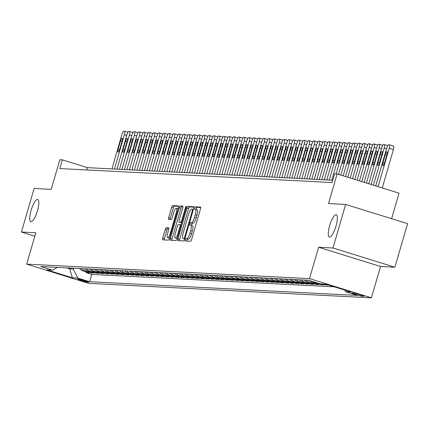 <?xml version="1.0" encoding="UTF-8"?>
<svg xmlns="http://www.w3.org/2000/svg" width="429" height="429" viewBox="0 0 429 429"><rect width="100%" height="100%" fill="white"/><g stroke="black" fill="none" stroke-linecap="round" stroke-linejoin="round"><path stroke-width="0.64" d="M185.398 239.779A1.249 0.332 -72.8 0 0 185.371 240.991A1.249 0.332 -72.8 0 0 185.392 240.991L190.605 241.259A1.786 0.477 -72.8 0 0 191.591 239.575L200.536 208.789A1.786 0.477 -72.8 0 0 200.574 207.062A1.786 0.477 -72.8 0 0 200.541 207.057L195.329 206.789A1.249 0.332 -72.8 0 0 194.637 207.968A1.249 0.332 -72.8 0 0 194.61 209.18A1.249 0.332 -72.8 0 0 194.637 209.186L195.308 209.218A5.711 1.528 -72.8 0 1 195.409 209.234A5.711 1.528 -72.8 0 1 195.286 214.768L194.541 217.337A5.711 1.528 -72.8 0 1 191.382 222.726L190.712 222.694A1.249 0.332 -72.8 0 0 190.02 223.874A1.249 0.332 -72.8 0 0 189.993 225.086A1.249 0.332 -72.8 0 0 190.015 225.086L190.691 225.123A5.711 1.528 -72.8 0 1 190.792 225.139A5.711 1.528 -72.8 0 1 190.669 230.673L189.924 233.242A5.711 1.528 -72.8 0 1 186.765 238.631L186.089 238.599A1.249 0.332 -72.8 0 0 185.398 239.779M190.889 225.182L192.364 225.643A5.711 1.528 -72.8 0 1 192.465 225.659A5.711 1.528 -72.8 0 1 192.342 231.193L191.597 233.762A5.711 1.528 -72.8 0 1 188.438 239.151L187.763 239.119A1.249 0.332 -72.8 0 0 187.071 240.299A1.249 0.332 -72.8 0 0 186.926 241.071M200.74 207.502L197.002 207.309A1.249 0.332 -72.8 0 0 196.31 208.489A1.249 0.332 -72.8 0 0 196.171 209.47M195.506 209.277L196.981 209.738A5.711 1.528 -72.8 0 1 197.088 209.754A5.711 1.528 -72.8 0 1 196.959 215.288L196.219 217.857A5.711 1.528 -72.8 0 1 193.055 223.246L192.385 223.214A1.249 0.332 -72.8 0 0 191.693 224.394A1.249 0.332 -72.8 0 0 191.554 225.375M37.473 210.752A11.637 3.11 -72.8 0 0 37.72 199.474A11.637 3.11 -72.8 0 0 31.076 210.424A11.637 3.11 -72.8 0 0 30.824 221.702A11.637 3.11 -72.8 0 0 37.473 210.752M336.009 226.045A11.637 3.11 -72.8 0 0 336.261 214.768A11.637 3.11 -72.8 0 0 329.617 225.718A11.637 3.11 -72.8 0 0 329.365 236.996A11.637 3.11 -72.8 0 0 336.009 226.045M88.433 282.255A5.818 0.381 -163.8 0 0 88.664 282.218A5.818 0.381 -163.8 0 0 83.939 280.453A5.818 0.381 -163.8 0 0 77.724 278.93A5.818 0.381 -163.8 0 0 77.488 278.973A5.818 0.381 -163.8 0 0 82.218 280.738A5.818 0.381 -163.8 0 0 88.433 282.255M166.227 227.772A1.786 0.477 -72.8 0 0 165.24 229.461L162.73 238.095A1.786 0.477 -72.8 0 0 162.693 239.827A1.786 0.477 -72.8 0 0 162.725 239.832L168.511 240.127A1.786 0.477 -72.8 0 0 169.498 238.444L178.443 207.657A1.786 0.477 -72.8 0 0 178.48 205.931A1.786 0.477 -72.8 0 0 178.448 205.925L172.662 205.625A1.786 0.477 -72.8 0 0 171.675 207.314L168.64 217.744A1.786 0.477 -72.8 0 0 168.602 219.476A1.786 0.477 -72.8 0 0 168.635 219.482L171.112 219.605A1.786 0.477 -72.8 0 0 172.099 217.921L173.6 212.746A4.773 1.276 -72.8 0 1 176.33 208.258A4.773 1.276 -72.8 0 1 176.228 212.881L170.34 233.151A4.773 1.276 -72.8 0 1 167.61 237.639A4.773 1.276 -72.8 0 1 167.712 233.017L168.694 229.638A1.786 0.477 -72.8 0 0 168.736 227.906A1.786 0.477 -72.8 0 0 168.704 227.901L166.227 227.772L167.9 228.292A1.786 0.477 -72.8 0 0 166.913 229.976L164.404 238.615A1.786 0.477 -72.8 0 0 164.194 239.908M332.979 247.994L318.618 247.26L380.528 266.479L394.894 267.213L332.979 247.994L345.635 204.44L328.523 203.561L337.13 173.943L334.631 173.815L332.1 182.523L59.792 168.576L62.323 159.861L59.824 159.738L51.217 189.355L34.105 188.476L21.45 232.035L34.824 236.186M318.618 247.26L309.507 278.619L26.705 264.135L35.816 232.77L21.45 232.035M177.981 238.878A1.786 0.477 -72.8 0 0 177.944 240.605A1.786 0.477 -72.8 0 0 177.976 240.61L183.762 240.91A1.786 0.477 -72.8 0 0 184.749 239.226L193.694 208.44A1.786 0.477 -72.8 0 0 193.731 206.714A1.786 0.477 -72.8 0 0 193.699 206.703L187.913 206.408A1.786 0.477 -72.8 0 0 186.926 208.092L177.981 238.878L179.654 239.398A1.786 0.477 -72.8 0 0 179.451 240.69M176.137 240.519L170.351 240.224A1.786 0.477 -72.8 0 1 170.318 240.219A1.786 0.477 -72.8 0 1 170.356 238.486L179.301 207.706A1.786 0.477 -72.8 0 1 180.287 206.017L182.765 206.145A1.786 0.477 -72.8 0 1 182.797 206.151A1.786 0.477 -72.8 0 1 182.754 207.883L179.129 220.367A1.786 0.477 -72.8 0 0 179.091 222.093A1.786 0.477 -72.8 0 0 179.124 222.099L180.765 222.184A1.786 0.477 -72.8 0 0 181.751 220.501L185.532 207.502A1.249 0.332 -72.8 0 1 186.245 206.328A1.249 0.332 -72.8 0 1 186.218 207.539L177.123 238.835A1.786 0.477 -72.8 0 1 176.137 240.519M345.635 204.44L407.55 223.654L394.894 267.213M86.315 271.938L86.106 272.651L89.103 272.806L82.995 270.908L84.996 271.01A7.272 6.993 -87.1 0 1 81.58 268.634M91.313 272.195L91.104 272.908L94.101 273.058L87.993 271.166L89.993 271.267A7.272 6.993 -87.1 0 1 86.578 268.892M96.305 272.453L96.101 273.16L99.099 273.316L92.991 271.423L94.986 271.525A7.272 6.993 -87.1 0 1 91.575 269.149M101.303 272.705L101.094 273.418L104.091 273.573L97.989 271.675L99.984 271.777A7.272 6.993 -87.1 0 1 96.568 269.401M106.301 272.962L106.092 273.675L109.089 273.831L102.981 271.932L104.982 272.034A7.272 6.993 -87.1 0 1 101.566 269.659M111.299 273.219L111.09 273.933L114.087 274.083L107.979 272.19L109.98 272.292A7.272 6.993 -87.1 0 1 106.564 269.916M116.291 273.477L116.087 274.185L119.085 274.34L112.977 272.447L114.972 272.549A7.272 6.993 -87.1 0 1 111.561 270.173M121.289 273.729L121.08 274.442L124.078 274.598L117.975 272.699L119.97 272.801A7.272 6.993 -87.1 0 1 116.554 270.426M126.287 273.986L126.078 274.699L129.075 274.855L122.967 272.957L124.968 273.058A7.272 6.993 -87.1 0 1 121.552 270.683M131.285 274.244L131.076 274.957L134.073 275.107L127.965 273.214L129.966 273.316A7.272 6.993 -87.1 0 1 126.55 270.94M136.277 274.496L136.073 275.209L139.071 275.364L132.963 273.466L134.958 273.573A7.272 6.993 -87.1 0 1 131.547 271.198M141.275 274.753L141.066 275.466L144.064 275.622L137.956 273.723L139.956 273.825A7.272 6.993 -87.1 0 1 136.54 271.45M146.273 275.01L146.064 275.724L149.061 275.874L142.954 273.981L144.954 274.083A7.272 6.993 -87.1 0 1 141.538 271.707M151.271 275.268L151.062 275.981L154.059 276.131L147.951 274.238L149.952 274.34A7.272 6.993 -87.1 0 1 146.536 271.965M156.263 275.52L156.059 276.233L159.057 276.389L152.949 274.49L154.944 274.592A7.272 6.993 -87.1 0 1 151.534 272.217M161.261 275.777L161.052 276.49L164.05 276.646L157.942 274.748L159.942 274.85A7.272 6.993 -87.1 0 1 156.526 272.474M166.259 276.035L166.05 276.748L169.047 276.898L162.94 275.005L164.94 275.107A7.272 6.993 -87.1 0 1 161.524 272.731M171.257 276.292L171.048 277L174.045 277.155L167.937 275.262L169.938 275.364A7.272 6.993 -87.1 0 1 166.522 272.989M176.249 276.544L176.046 277.257L179.043 277.413L172.935 275.515L174.93 275.616A7.272 6.993 -87.1 0 1 171.52 273.241M181.247 276.802L181.038 277.515L184.036 277.67L177.928 275.772L179.928 275.874A7.272 6.993 -87.1 0 1 176.512 273.498M186.245 277.059L186.036 277.772L189.033 277.922L182.926 276.029L184.926 276.131A7.272 6.993 -87.1 0 1 181.51 273.756M191.237 277.311L191.034 278.024L194.031 278.18L187.923 276.287L189.924 276.389A7.272 6.993 -87.1 0 1 186.508 274.013M196.235 277.568L196.032 278.282L199.029 278.437L192.921 276.539L194.916 276.641A7.272 6.993 -87.1 0 1 191.506 274.265M201.233 277.826L201.024 278.539L204.022 278.694L197.914 276.796L199.914 276.898A7.272 6.993 -87.1 0 1 196.498 274.522M206.231 278.083L206.022 278.796L209.02 278.947L202.912 277.054L204.912 277.155A7.272 6.993 -87.1 0 1 201.496 274.78M211.224 278.335L211.02 279.048L214.017 279.204L207.909 277.306L209.91 277.413A7.272 6.993 -87.1 0 1 206.494 275.037M216.221 278.593L216.018 279.306L219.015 279.461L212.907 277.563L214.902 277.665A7.272 6.993 -87.1 0 1 211.492 275.289M221.219 278.85L221.01 279.563L224.008 279.713L217.9 277.82L219.9 277.922A7.272 6.993 -87.1 0 1 216.484 275.547M226.217 279.107L226.008 279.821L229.006 279.971L222.898 278.078L224.898 278.18A7.272 6.993 -87.1 0 1 221.482 275.804M231.21 279.359L231.006 280.073L234.003 280.228L227.896 278.33L229.896 278.432A7.272 6.993 -87.1 0 1 226.48 276.056M236.207 279.617L236.004 280.33L239.001 280.486L232.893 278.587L234.888 278.689A7.272 6.993 -87.1 0 1 231.478 276.314M241.205 279.874L240.996 280.587L243.994 280.738L237.886 278.845L239.886 278.947A7.272 6.993 -87.1 0 1 236.47 276.571M246.203 280.132L245.994 280.839L248.992 280.995L242.884 279.102L244.884 279.204A7.272 6.993 -87.1 0 1 241.468 276.828M251.196 280.384L250.992 281.097L253.989 281.252L247.882 279.354L249.882 279.456A7.272 6.993 -87.1 0 1 246.466 277.08M256.193 280.641L255.99 281.354L258.987 281.51L252.879 279.611L254.874 279.713A7.272 6.993 -87.1 0 1 251.464 277.338M261.191 280.898L260.982 281.612L263.98 281.762L257.872 279.869L259.872 279.971A7.272 6.993 -87.1 0 1 256.456 277.595M266.189 281.151L265.98 281.864L268.978 282.019L262.87 280.126L264.87 280.228A7.272 6.993 -87.1 0 1 261.454 277.853M271.182 281.408L270.978 282.121L273.975 282.277L267.868 280.378L269.868 280.48A7.272 6.993 -87.1 0 1 266.452 278.105M276.179 281.665L275.976 282.379L278.973 282.529L272.865 280.636L274.86 280.738A7.272 6.993 -87.1 0 1 271.45 278.362M281.177 281.923L280.968 282.636L283.966 282.786L277.858 280.893L279.858 280.995A7.272 6.993 -87.1 0 1 276.442 278.619M286.175 282.175L285.966 282.888L288.964 283.043L282.856 281.145L284.856 281.252A7.272 6.993 -87.1 0 1 281.44 278.871M291.168 282.432L290.964 283.145L293.962 283.301L287.854 281.403L289.854 281.504A7.272 6.993 -87.1 0 1 286.438 279.129M296.166 282.69L295.962 283.403L298.959 283.553L292.851 281.66L294.846 281.762A7.272 6.993 -87.1 0 1 291.436 279.386M301.163 282.947L300.954 283.66L303.952 283.81L297.844 281.917L299.844 282.019A7.272 6.993 -87.1 0 1 296.428 279.644M306.161 283.199L305.952 283.912L308.95 284.068L302.842 282.169L304.842 282.271A7.272 6.993 -87.1 0 1 301.426 279.896M311.154 283.456L310.95 284.17L313.948 284.325L307.84 282.427L309.84 282.529A7.272 6.993 -87.1 0 1 306.424 280.153M316.152 283.714L315.948 284.427L318.945 284.577L312.838 282.684L314.832 282.786A7.272 6.993 -87.1 0 1 312.446 281.478M321.149 283.971L320.94 284.679L323.938 284.835L321.053 283.939M326.126 284.298L325.938 284.936L328.63 285.076M353.244 293.093L352.145 293.034A5.636 0.37 -163.8 0 0 351.919 293.071A5.636 0.37 -163.8 0 0 356.499 294.782A5.636 0.37 -163.8 0 0 362.521 296.257L363.62 296.31A5.636 0.37 -163.8 0 0 363.846 296.273A5.636 0.37 -163.8 0 0 359.266 294.562A5.636 0.37 -163.8 0 0 353.244 293.093M309.507 278.619L371.417 297.839L88.615 283.349L26.705 264.135M86.106 272.651L91.715 274.388L89.586 281.708L357.4 295.431L345.683 291.795L344.809 290.095M89.586 281.708L77.874 278.072L72.378 277.794L46.943 269.895L52.44 270.179L40.723 266.543L308.537 280.26L320.249 283.896L325.745 284.18L351.179 292.074L345.683 291.795M325.938 284.936L323.053 284.041M320.94 284.679L314.832 282.786M315.948 284.427L309.84 282.529M310.95 284.17L304.842 282.271M305.952 283.912L299.844 282.019M300.954 283.66L294.846 281.762M295.962 283.403L289.854 281.504M290.964 283.145L284.856 281.252M285.966 282.888L279.858 280.995M280.968 282.636L274.86 280.738M275.976 282.379L269.868 280.48M270.978 282.121L264.87 280.228M265.98 281.864L259.872 279.971M260.982 281.612L254.874 279.713M255.99 281.354L249.882 279.456M250.992 281.097L244.884 279.204M245.994 280.839L239.886 278.947M240.996 280.587L234.888 278.689M236.004 280.33L229.896 278.432M231.006 280.073L224.898 278.18M226.008 279.821L219.9 277.922M221.01 279.563L214.902 277.665M216.018 279.306L209.91 277.413M211.02 279.048L204.912 277.155M206.022 278.796L199.914 276.898M201.024 278.539L194.916 276.641M196.032 278.282L189.924 276.389M191.034 278.024L184.926 276.131M186.036 277.772L179.928 275.874M181.038 277.515L174.93 275.616M176.046 277.257L169.938 275.364M171.048 277L164.94 275.107M166.05 276.748L159.942 274.85M161.052 276.49L154.944 274.592M156.059 276.233L149.952 274.34M151.062 275.981L144.954 274.083M146.064 275.724L139.956 273.825M141.066 275.466L134.958 273.573M136.073 275.209L129.966 273.316M131.076 274.957L124.968 273.058M126.078 274.699L119.97 272.801M121.08 274.442L114.972 272.549M116.087 274.185L109.98 272.292M111.09 273.933L104.982 272.034M106.092 273.675L99.984 271.777M101.094 273.418L94.986 271.525M96.101 273.16L89.993 271.267M91.104 272.908L84.996 271.01M91.715 274.388L334.239 286.813M69.943 268.039L69.707 268.849L73.203 269.026L73.439 268.216M391.618 218.71L399.04 193.157L337.13 173.943M380.528 266.479L371.417 297.839M332.77 180.223L87.419 167.653L62.323 159.861M66.543 267.868L69.707 268.849L72.378 277.794M86.755 169.959L87.419 167.653M309.674 280.614A7.272 6.993 92.9 0 0 312.838 282.684M304.424 280.051A7.272 6.993 92.9 0 0 307.84 282.427M299.426 279.794A7.272 6.993 92.9 0 0 302.842 282.169M294.433 279.542A7.272 6.993 92.9 0 0 297.844 281.917M289.436 279.284A7.272 6.993 92.9 0 0 292.851 281.66M284.438 279.027A7.272 6.993 92.9 0 0 287.854 281.403M279.44 278.77A7.272 6.993 92.9 0 0 282.856 281.145M274.447 278.518A7.272 6.993 92.9 0 0 277.858 280.893M269.45 278.26A7.272 6.993 92.9 0 0 272.865 280.636M264.452 278.003A7.272 6.993 92.9 0 0 267.868 280.378M259.454 277.745A7.272 6.993 92.9 0 0 262.87 280.126M254.461 277.493A7.272 6.993 92.9 0 0 257.872 279.869M249.463 277.236A7.272 6.993 92.9 0 0 252.879 279.611M244.466 276.978A7.272 6.993 92.9 0 0 247.882 279.354M239.468 276.726A7.272 6.993 92.9 0 0 242.884 279.102M234.475 276.469A7.272 6.993 92.9 0 0 237.886 278.845M229.477 276.212A7.272 6.993 92.9 0 0 232.893 278.587M224.48 275.954A7.272 6.993 92.9 0 0 227.896 278.33M219.482 275.702A7.272 6.993 92.9 0 0 222.898 278.078M214.489 275.445A7.272 6.993 92.9 0 0 217.9 277.82M209.491 275.187A7.272 6.993 92.9 0 0 212.907 277.563M204.494 274.93A7.272 6.993 92.9 0 0 207.909 277.306M199.496 274.678A7.272 6.993 92.9 0 0 202.912 277.054M194.503 274.421A7.272 6.993 92.9 0 0 197.914 276.796M189.505 274.163A7.272 6.993 92.9 0 0 192.921 276.539M184.508 273.906A7.272 6.993 92.9 0 0 187.923 276.287M179.51 273.654A7.272 6.993 92.9 0 0 182.926 276.029M174.517 273.396A7.272 6.993 92.9 0 0 177.928 275.772M169.519 273.139A7.272 6.993 92.9 0 0 172.935 275.515M164.522 272.887A7.272 6.993 92.9 0 0 167.937 275.262M159.524 272.63A7.272 6.993 92.9 0 0 162.94 275.005M154.531 272.372A7.272 6.993 92.9 0 0 157.942 274.748M149.533 272.115A7.272 6.993 92.9 0 0 152.949 274.49M144.535 271.863A7.272 6.993 92.9 0 0 147.951 274.238M139.543 271.605A7.272 6.993 92.9 0 0 142.954 273.981M134.545 271.348A7.272 6.993 92.9 0 0 137.956 273.723M129.547 271.09A7.272 6.993 92.9 0 0 132.963 273.466M124.549 270.838A7.272 6.993 92.9 0 0 127.965 273.214M119.557 270.581A7.272 6.993 92.9 0 0 122.967 272.957M114.559 270.324A7.272 6.993 92.9 0 0 117.975 272.699M109.561 270.066A7.272 6.993 92.9 0 0 112.977 272.447M104.563 269.814A7.272 6.993 92.9 0 0 107.979 272.19M99.571 269.557A7.272 6.993 92.9 0 0 102.981 271.932M94.573 269.299A7.272 6.993 92.9 0 0 97.989 271.675M89.575 269.047A7.272 6.993 92.9 0 0 92.991 271.423M84.577 268.79A7.272 6.993 92.9 0 0 87.993 271.166M52.44 270.179L57.395 267.396M79.585 268.533A7.272 6.993 92.9 0 0 82.995 270.908M73.203 269.026L77.874 278.072M193.897 207.148L189.586 206.928A1.786 0.477 -72.8 0 0 188.599 208.612L179.654 239.398M183.918 238.486A1.249 0.332 -72.8 0 0 184.609 237.307L192.46 210.285A1.249 0.332 -72.8 0 0 192.487 209.079A1.249 0.332 -72.8 0 0 192.465 209.073L191.752 209.036A5.711 1.528 -72.8 0 0 188.594 214.43L183.226 232.899A5.711 1.528 -72.8 0 0 183.103 238.433A5.711 1.528 -72.8 0 0 183.21 238.449L184.878 238.787M184.684 238.91A5.711 1.528 -72.8 0 0 184.776 238.953A5.711 1.528 -72.8 0 0 184.824 238.964L183.21 238.449M182.963 206.59L181.96 206.537A1.786 0.477 -72.8 0 0 180.974 208.221L172.029 239.007A1.786 0.477 -72.8 0 0 171.82 240.299M180.732 222.603A1.786 0.477 -72.8 0 0 180.765 222.613A1.786 0.477 -72.8 0 0 180.797 222.619L181.821 222.672M175.364 233.317A4.773 1.276 -72.8 0 0 175.263 237.945A4.773 1.276 -72.8 0 0 177.992 233.451L180.062 226.314A1.786 0.477 -72.8 0 0 180.105 224.582A1.786 0.477 -72.8 0 0 180.073 224.576L178.426 224.496A1.786 0.477 -72.8 0 0 177.44 226.18L175.364 233.317M175.263 237.945L176.936 238.465A4.773 1.276 -72.8 0 0 177.236 238.438M168.903 228.346L167.9 228.292M167.61 237.639L169.283 238.159A4.773 1.276 -72.8 0 0 169.589 238.133M178.099 208.826A4.773 1.276 -72.8 0 0 178.003 208.778L176.33 208.258M178.646 206.37L174.335 206.145A1.786 0.477 -72.8 0 0 173.348 207.834L170.313 218.264A1.786 0.477 -72.8 0 0 170.109 219.557M382.26 187.95L393.404 149.587A3.636 0.971 107.2 0 0 393.484 146.064A3.636 0.971 107.2 0 0 393.42 146.053L389.36 144.793M375.75 185.929L386.722 148.161A3.636 0.971 -72.8 0 1 388.733 144.729L389.232 144.755A3.636 0.971 -72.8 0 1 389.301 144.766A3.636 0.971 -72.8 0 1 389.221 148.289L378.078 186.653M385.349 154.456L382.92 162.822A2.912 0.778 -72.8 0 0 382.856 165.637A2.912 0.778 -72.8 0 0 384.518 162.902L386.947 154.537A2.912 0.778 -72.8 0 0 387.012 151.721A2.912 0.778 -72.8 0 0 385.349 154.456L386.84 154.917M371.096 184.486L381.724 147.903A3.636 0.971 -72.8 0 1 383.735 144.471L384.239 144.498A3.636 0.971 -72.8 0 1 384.304 144.509A3.636 0.971 -72.8 0 1 384.223 148.032L373.423 185.21M380.351 154.199L377.922 162.564A2.912 0.778 -72.8 0 0 377.863 165.385A2.912 0.778 -72.8 0 0 379.52 162.645L381.955 154.284A2.912 0.778 -72.8 0 0 382.014 151.464A2.912 0.778 -72.8 0 0 380.351 154.199L381.842 154.665M366.446 183.044L376.732 147.651A3.636 0.971 -72.8 0 1 378.743 144.214L379.241 144.241A3.636 0.971 -72.8 0 1 379.306 144.251A3.636 0.971 -72.8 0 1 379.225 147.78L368.774 183.762M375.359 153.947L372.93 162.307A2.912 0.778 -72.8 0 0 372.865 165.127A2.912 0.778 -72.8 0 0 374.528 162.393L376.957 154.027A2.912 0.778 -72.8 0 0 377.021 151.206A2.912 0.778 -72.8 0 0 375.359 153.947L376.844 154.408M361.797 181.601L371.734 147.394A3.636 0.971 -72.8 0 1 373.745 143.962L374.244 143.988A3.636 0.971 -72.8 0 1 374.308 143.999A3.636 0.971 -72.8 0 1 374.233 147.522L364.119 182.32M370.361 153.689L367.932 162.049A2.912 0.778 -72.8 0 0 367.868 164.87A2.912 0.778 -72.8 0 0 369.53 162.135L371.959 153.77A2.912 0.778 -72.8 0 0 372.023 150.949A2.912 0.778 -72.8 0 0 370.361 153.689L371.846 154.15M357.142 180.153L366.736 147.136A3.636 0.971 -72.8 0 1 368.747 143.704L369.246 143.731A3.636 0.971 -72.8 0 1 369.315 143.742A3.636 0.971 -72.8 0 1 369.235 147.265L359.47 180.877M365.363 153.432L362.934 161.797A2.912 0.778 -72.8 0 0 362.87 164.618A2.912 0.778 -72.8 0 0 364.532 161.878L366.961 153.518A2.912 0.778 -72.8 0 0 367.026 150.697A2.912 0.778 -72.8 0 0 365.363 153.432L366.854 153.893M352.493 178.711L361.738 146.884A3.636 0.971 -72.8 0 1 363.749 143.447L364.253 143.474A3.636 0.971 -72.8 0 1 364.318 143.484A3.636 0.971 -72.8 0 1 364.237 147.008L354.821 179.435M360.365 153.174L357.936 161.54A2.912 0.778 -72.8 0 0 357.877 164.361A2.912 0.778 -72.8 0 0 359.534 161.62L361.969 153.26A2.912 0.778 -72.8 0 0 362.028 150.44A2.912 0.778 -72.8 0 0 360.365 153.174L361.856 153.641M347.844 177.268L356.746 146.627A3.636 0.971 -72.8 0 1 358.757 143.195L359.255 143.216A3.636 0.971 -72.8 0 1 359.32 143.227A3.636 0.971 -72.8 0 1 359.239 146.756L350.166 177.992M355.373 152.922L352.944 161.283A2.912 0.778 -72.8 0 0 352.879 164.103A2.912 0.778 -72.8 0 0 354.542 161.368L356.971 153.003A2.912 0.778 -72.8 0 0 357.035 150.182A2.912 0.778 -72.8 0 0 355.373 152.922L356.858 153.384M343.189 175.826L351.748 146.369A3.636 0.971 -72.8 0 1 353.759 142.937L354.257 142.964A3.636 0.971 -72.8 0 1 354.322 142.975A3.636 0.971 -72.8 0 1 354.247 146.498L345.517 176.544M350.375 152.665L347.946 161.031A2.912 0.778 -72.8 0 0 347.881 163.846A2.912 0.778 -72.8 0 0 349.544 161.111L351.973 152.745A2.912 0.778 -72.8 0 0 352.037 149.93A2.912 0.778 -72.8 0 0 350.375 152.665L351.86 153.126M338.54 174.378L346.75 146.112A3.636 0.971 -72.8 0 1 348.761 142.68L349.26 142.707A3.636 0.971 -72.8 0 1 349.329 142.718A3.636 0.971 -72.8 0 1 349.249 146.241L340.862 175.102M345.377 152.408L342.948 160.773A2.912 0.778 -72.8 0 0 342.884 163.594A2.912 0.778 -72.8 0 0 344.546 160.854L346.975 152.493A2.912 0.778 -72.8 0 0 347.04 149.673A2.912 0.778 -72.8 0 0 345.377 152.408L346.868 152.869M331.783 180.175L341.752 145.86A3.636 0.971 -72.8 0 1 343.763 142.423L344.267 142.449A3.636 0.971 -72.8 0 1 344.331 142.46A3.636 0.971 -72.8 0 1 344.251 145.983L336.143 173.89M340.379 152.156L337.95 160.516A2.912 0.778 -72.8 0 0 337.891 163.336A2.912 0.778 -72.8 0 0 339.548 160.596L341.983 152.236A2.912 0.778 -72.8 0 0 342.042 149.415A2.912 0.778 -72.8 0 0 340.379 152.156L341.87 152.617M326.785 179.917L336.76 145.603A3.636 0.971 -72.8 0 1 338.771 142.171L339.269 142.192A3.636 0.971 -72.8 0 1 339.334 142.208A3.636 0.971 -72.8 0 1 339.253 145.731L329.284 180.046M335.387 151.898L332.958 160.258A2.912 0.778 -72.8 0 0 332.893 163.079A2.912 0.778 -72.8 0 0 334.556 160.344L336.985 151.979A2.912 0.778 -72.8 0 0 337.049 149.158A2.912 0.778 -72.8 0 0 335.387 151.898L336.872 152.359M321.793 179.66L331.762 145.345A3.636 0.971 -72.8 0 1 333.773 141.913L334.271 141.94A3.636 0.971 -72.8 0 1 334.336 141.951A3.636 0.971 -72.8 0 1 334.261 145.474L324.292 179.789M330.389 151.641L327.96 160.006A2.912 0.778 -72.8 0 0 327.895 162.822A2.912 0.778 -72.8 0 0 329.558 160.087L331.987 151.721A2.912 0.778 -72.8 0 0 332.051 148.906A2.912 0.778 -72.8 0 0 330.389 151.641L331.874 152.102M316.795 179.408L326.764 145.088A3.636 0.971 -72.8 0 1 328.775 141.656L329.274 141.683A3.636 0.971 -72.8 0 1 329.343 141.693A3.636 0.971 -72.8 0 1 329.263 145.216L319.294 179.531M325.391 151.383L322.962 159.749A2.912 0.778 -72.8 0 0 322.898 162.57A2.912 0.778 -72.8 0 0 324.56 159.829L326.989 151.469A2.912 0.778 -72.8 0 0 327.054 148.648A2.912 0.778 -72.8 0 0 325.391 151.383L326.882 151.85M311.797 179.15L321.766 144.836A3.636 0.971 -72.8 0 1 323.782 141.398L324.281 141.425A3.636 0.971 -72.8 0 1 324.345 141.436A3.636 0.971 -72.8 0 1 324.265 144.964L314.296 179.279M320.393 151.131L317.964 159.491A2.912 0.778 -72.8 0 0 317.905 162.312A2.912 0.778 -72.8 0 0 319.562 159.572L321.997 151.212A2.912 0.778 -72.8 0 0 322.056 148.391A2.912 0.778 -72.8 0 0 320.393 151.131L321.884 151.593M306.805 178.893L316.774 144.578A3.636 0.971 -72.8 0 1 318.785 141.146L319.283 141.168A3.636 0.971 -72.8 0 1 319.348 141.184A3.636 0.971 -72.8 0 1 319.273 144.707L309.298 179.022M315.401 150.874L312.972 159.234A2.912 0.778 -72.8 0 0 312.907 162.055A2.912 0.778 -72.8 0 0 314.57 159.32L316.999 150.954A2.912 0.778 -72.8 0 0 317.063 148.134A2.912 0.778 -72.8 0 0 315.401 150.874L316.886 151.335M301.807 178.636L311.776 144.321A3.636 0.971 -72.8 0 1 313.787 140.889L314.285 140.916A3.636 0.971 -72.8 0 1 314.35 140.927A3.636 0.971 -72.8 0 1 314.275 144.45L304.306 178.764M310.403 150.617L307.974 158.982A2.912 0.778 -72.8 0 0 307.909 161.797A2.912 0.778 -72.8 0 0 309.572 159.062L312.001 150.697A2.912 0.778 -72.8 0 0 312.065 147.882A2.912 0.778 -72.8 0 0 310.403 150.617L311.888 151.078M296.809 178.384L306.778 144.064A3.636 0.971 -72.8 0 1 308.789 140.632L309.288 140.658A3.636 0.971 -72.8 0 1 309.357 140.669A3.636 0.971 -72.8 0 1 309.277 144.192L299.308 178.512M305.405 150.359L302.976 158.725A2.912 0.778 -72.8 0 0 302.912 161.545A2.912 0.778 -72.8 0 0 304.574 158.805L307.003 150.445A2.912 0.778 -72.8 0 0 307.067 147.624A2.912 0.778 -72.8 0 0 305.405 150.359L306.896 150.826M291.811 178.126L301.78 143.812A3.636 0.971 -72.8 0 1 303.796 140.374L304.295 140.401A3.636 0.971 -72.8 0 1 304.359 140.412A3.636 0.971 -72.8 0 1 304.279 143.94L294.31 178.255M300.407 150.107L297.978 158.467A2.912 0.778 -72.8 0 0 297.919 161.288A2.912 0.778 -72.8 0 0 299.581 158.553L302.011 150.188A2.912 0.778 -72.8 0 0 302.07 147.367A2.912 0.778 -72.8 0 0 300.407 150.107L301.898 150.568M286.819 177.869L296.788 143.554A3.636 0.971 -72.8 0 1 298.799 140.122L299.297 140.149A3.636 0.971 -72.8 0 1 299.362 140.16A3.636 0.971 -72.8 0 1 299.286 143.683L289.312 177.997M295.415 149.85L292.986 158.215A2.912 0.778 -72.8 0 0 292.921 161.031A2.912 0.778 -72.8 0 0 294.584 158.296L297.013 149.93A2.912 0.778 -72.8 0 0 297.077 147.109A2.912 0.778 -72.8 0 0 295.415 149.85L296.9 150.311M281.821 177.611L291.79 143.297A3.636 0.971 -72.8 0 1 293.801 139.865L294.299 139.892A3.636 0.971 -72.8 0 1 294.364 139.902A3.636 0.971 -72.8 0 1 294.289 143.425L284.32 177.74M290.417 149.592L287.988 157.958A2.912 0.778 -72.8 0 0 287.923 160.778A2.912 0.778 -72.8 0 0 289.586 158.038L292.015 149.678A2.912 0.778 -72.8 0 0 292.079 146.857A2.912 0.778 -72.8 0 0 290.417 149.592L291.908 150.053M276.823 177.359L286.792 143.045A3.636 0.971 -72.8 0 1 288.803 139.607L289.302 139.634A3.636 0.971 -72.8 0 1 289.371 139.645A3.636 0.971 -72.8 0 1 289.291 143.168L279.322 177.488M285.419 149.34L282.99 157.7A2.912 0.778 -72.8 0 0 282.925 160.521A2.912 0.778 -72.8 0 0 284.588 157.781L287.017 149.421A2.912 0.778 -72.8 0 0 287.081 146.6A2.912 0.778 -72.8 0 0 285.419 149.34L286.91 149.801M271.825 177.102L281.794 142.787A3.636 0.971 -72.8 0 1 283.81 139.355L284.309 139.377A3.636 0.971 -72.8 0 1 284.373 139.387A3.636 0.971 -72.8 0 1 284.293 142.916L274.324 177.231M280.421 149.083L277.992 157.443A2.912 0.778 -72.8 0 0 277.933 160.264A2.912 0.778 -72.8 0 0 279.595 157.529L282.025 149.163A2.912 0.778 -72.8 0 0 282.084 146.343A2.912 0.778 -72.8 0 0 280.421 149.083L281.912 149.544M266.833 176.845L276.802 142.53A3.636 0.971 -72.8 0 1 278.812 139.098L279.311 139.125A3.636 0.971 -72.8 0 1 279.376 139.135A3.636 0.971 -72.8 0 1 279.3 142.659L269.326 176.973M275.429 148.825L273 157.191A2.912 0.778 -72.8 0 0 272.935 160.006A2.912 0.778 -72.8 0 0 274.598 157.271L277.027 148.906A2.912 0.778 -72.8 0 0 277.091 146.091A2.912 0.778 -72.8 0 0 275.429 148.825L276.914 149.287M261.835 176.592L271.804 142.272A3.636 0.971 -72.8 0 1 273.815 138.84L274.313 138.867A3.636 0.971 -72.8 0 1 274.378 138.878A3.636 0.971 -72.8 0 1 274.303 142.401L264.334 176.716M270.431 148.568L268.002 156.934A2.912 0.778 -72.8 0 0 267.937 159.754A2.912 0.778 -72.8 0 0 269.6 157.014L272.029 148.654A2.912 0.778 -72.8 0 0 272.093 145.833A2.912 0.778 -72.8 0 0 270.431 148.568L271.922 149.029M256.837 176.335L266.806 142.02A3.636 0.971 -72.8 0 1 268.817 138.583L269.315 138.61A3.636 0.971 -72.8 0 1 269.385 138.621A3.636 0.971 -72.8 0 1 269.305 142.144L259.336 176.464M265.433 148.316L263.004 156.676A2.912 0.778 -72.8 0 0 262.939 159.497A2.912 0.778 -72.8 0 0 264.602 156.757L267.031 148.396A2.912 0.778 -72.8 0 0 267.095 145.576A2.912 0.778 -72.8 0 0 265.433 148.316L266.924 148.777M251.839 176.078L261.808 141.763A3.636 0.971 -72.8 0 1 263.824 138.331L264.323 138.352A3.636 0.971 -72.8 0 1 264.387 138.369A3.636 0.971 -72.8 0 1 264.307 141.892L254.338 176.206M260.435 148.059L258.006 156.419A2.912 0.778 -72.8 0 0 257.947 159.239A2.912 0.778 -72.8 0 0 259.609 156.505L262.039 148.139A2.912 0.778 -72.8 0 0 262.098 145.318A2.912 0.778 -72.8 0 0 260.435 148.059L261.926 148.52M246.847 175.82L256.815 141.506A3.636 0.971 -72.8 0 1 258.826 138.074L259.325 138.1A3.636 0.971 -72.8 0 1 259.389 138.111A3.636 0.971 -72.8 0 1 259.314 141.634L249.34 175.949M255.443 147.801L253.013 156.167A2.912 0.778 -72.8 0 0 252.949 158.982A2.912 0.778 -72.8 0 0 254.612 156.247L257.041 147.882A2.912 0.778 -72.8 0 0 257.105 145.066A2.912 0.778 -72.8 0 0 255.443 147.801L256.928 148.262M241.849 175.568L251.818 141.248A3.636 0.971 -72.8 0 1 253.829 137.816L254.327 137.843A3.636 0.971 -72.8 0 1 254.392 137.854A3.636 0.971 -72.8 0 1 254.317 141.377L244.348 175.692M250.445 147.544L248.016 155.909A2.912 0.778 -72.8 0 0 247.951 158.73A2.912 0.778 -72.8 0 0 249.614 155.99L252.043 147.63A2.912 0.778 -72.8 0 0 252.107 144.809A2.912 0.778 -72.8 0 0 250.445 147.544L251.936 148.01M236.851 175.311L246.82 140.996A3.636 0.971 -72.8 0 1 248.831 137.559L249.329 137.586A3.636 0.971 -72.8 0 1 249.399 137.596A3.636 0.971 -72.8 0 1 249.319 141.125L239.35 175.44M245.447 147.292L243.018 155.652A2.912 0.778 -72.8 0 0 242.953 158.473A2.912 0.778 -72.8 0 0 244.616 155.732L247.045 147.372A2.912 0.778 -72.8 0 0 247.109 144.552A2.912 0.778 -72.8 0 0 245.447 147.292L246.938 147.753M231.853 175.053L241.822 140.739A3.636 0.971 -72.8 0 1 243.838 137.307L244.337 137.328A3.636 0.971 -72.8 0 1 244.401 137.344A3.636 0.971 -72.8 0 1 244.321 140.868L234.352 175.182M240.449 147.034L238.02 155.395A2.912 0.778 -72.8 0 0 237.961 158.215A2.912 0.778 -72.8 0 0 239.623 155.48L242.053 147.115A2.912 0.778 -72.8 0 0 242.112 144.294A2.912 0.778 -72.8 0 0 240.449 147.034L241.94 147.496M226.861 174.796L236.829 140.481A3.636 0.971 -72.8 0 1 238.84 137.049L239.339 137.076A3.636 0.971 -72.8 0 1 239.403 137.087A3.636 0.971 -72.8 0 1 239.328 140.61L229.354 174.925M235.457 146.777L233.027 155.142A2.912 0.778 -72.8 0 0 232.963 157.958A2.912 0.778 -72.8 0 0 234.625 155.223L237.055 146.857A2.912 0.778 -72.8 0 0 237.119 144.042A2.912 0.778 -72.8 0 0 235.457 146.777L236.942 147.238M221.863 174.544L231.832 140.224A3.636 0.971 -72.8 0 1 233.843 136.792L234.341 136.819A3.636 0.971 -72.8 0 1 234.406 136.83A3.636 0.971 -72.8 0 1 234.331 140.353L224.362 174.673M230.459 146.52L228.03 154.885A2.912 0.778 -72.8 0 0 227.965 157.706A2.912 0.778 -72.8 0 0 229.628 154.966L232.057 146.605A2.912 0.778 -72.8 0 0 232.121 143.785A2.912 0.778 -72.8 0 0 230.459 146.52L231.95 146.986M216.865 174.287L226.834 139.972A3.636 0.971 -72.8 0 1 228.845 136.54L229.349 136.561A3.636 0.971 -72.8 0 1 229.413 136.572A3.636 0.971 -72.8 0 1 229.333 140.101L219.364 174.415M225.461 146.268L223.032 154.628A2.912 0.778 -72.8 0 0 222.967 157.448A2.912 0.778 -72.8 0 0 224.63 154.713L227.059 146.348A2.912 0.778 -72.8 0 0 227.123 143.527A2.912 0.778 -72.8 0 0 225.461 146.268L226.952 146.729M211.867 174.029L221.836 139.715A3.636 0.971 -72.8 0 1 223.852 136.283L224.351 136.309A3.636 0.971 -72.8 0 1 224.415 136.32A3.636 0.971 -72.8 0 1 224.335 139.843L214.366 174.158M220.463 146.01L218.034 154.376A2.912 0.778 -72.8 0 0 217.975 157.191A2.912 0.778 -72.8 0 0 219.637 154.456L222.066 146.091A2.912 0.778 -72.8 0 0 222.125 143.27A2.912 0.778 -72.8 0 0 220.463 146.01L221.954 146.471M206.875 173.772L216.843 139.457A3.636 0.971 -72.8 0 1 218.854 136.025L219.353 136.052A3.636 0.971 -72.8 0 1 219.417 136.063A3.636 0.971 -72.8 0 1 219.342 139.586L209.368 173.901M215.471 145.753L213.041 154.118A2.912 0.778 -72.8 0 0 212.977 156.939A2.912 0.778 -72.8 0 0 214.639 154.199L217.069 145.839A2.912 0.778 -72.8 0 0 217.133 143.018A2.912 0.778 -72.8 0 0 215.471 145.753L216.956 146.214M201.877 173.52L211.846 139.205A3.636 0.971 -72.8 0 1 213.857 135.768L214.355 135.795A3.636 0.971 -72.8 0 1 214.425 135.805A3.636 0.971 -72.8 0 1 214.344 139.328L204.376 173.648M210.473 145.501L208.044 153.861A2.912 0.778 -72.8 0 0 207.979 156.682A2.912 0.778 -72.8 0 0 209.642 153.941L212.071 145.581A2.912 0.778 -72.8 0 0 212.135 142.76A2.912 0.778 -72.8 0 0 210.473 145.501L211.964 145.962M196.879 173.262L206.848 138.948A3.636 0.971 -72.8 0 1 208.859 135.516L209.363 135.537A3.636 0.971 -72.8 0 1 209.427 135.553A3.636 0.971 -72.8 0 1 209.347 139.076L199.378 173.391M205.475 145.243L203.046 153.603A2.912 0.778 -72.8 0 0 202.981 156.424A2.912 0.778 -72.8 0 0 204.644 153.689L207.073 145.324A2.912 0.778 -72.8 0 0 207.137 142.503A2.912 0.778 -72.8 0 0 205.475 145.243L206.966 145.704M191.881 173.005L201.85 138.69A3.636 0.971 -72.8 0 1 203.866 135.258L204.365 135.285A3.636 0.971 -72.8 0 1 204.429 135.296A3.636 0.971 -72.8 0 1 204.349 138.819L194.38 173.134M200.482 144.986L198.048 153.351A2.912 0.778 -72.8 0 0 197.989 156.167A2.912 0.778 -72.8 0 0 199.651 153.432L202.08 145.066A2.912 0.778 -72.8 0 0 202.139 142.251A2.912 0.778 -72.8 0 0 200.482 144.986L201.968 145.447M186.888 172.753L196.857 138.433A3.636 0.971 -72.8 0 1 198.868 135.001L199.367 135.028A3.636 0.971 -72.8 0 1 199.431 135.038A3.636 0.971 -72.8 0 1 199.356 138.562L189.382 172.876M195.485 144.729L193.055 153.094A2.912 0.778 -72.8 0 0 192.991 155.915A2.912 0.778 -72.8 0 0 194.653 153.174L197.083 144.814A2.912 0.778 -72.8 0 0 197.147 141.994A2.912 0.778 -72.8 0 0 195.485 144.729L196.97 145.19M181.891 172.496L191.86 138.181A3.636 0.971 -72.8 0 1 193.87 134.744L194.369 134.77A3.636 0.971 -72.8 0 1 194.439 134.781A3.636 0.971 -72.8 0 1 194.358 138.31L184.39 172.624M190.487 144.476L188.058 152.837A2.912 0.778 -72.8 0 0 187.993 155.657A2.912 0.778 -72.8 0 0 189.656 152.917L192.085 144.557A2.912 0.778 -72.8 0 0 192.149 141.736A2.912 0.778 -72.8 0 0 190.487 144.476L191.977 144.938M176.893 172.238L186.862 137.923A3.636 0.971 -72.8 0 1 188.873 134.492L189.377 134.513A3.636 0.971 -72.8 0 1 189.441 134.529A3.636 0.971 -72.8 0 1 189.361 138.052L179.392 172.367M185.489 144.219L183.06 152.579A2.912 0.778 -72.8 0 0 182.995 155.4A2.912 0.778 -72.8 0 0 184.658 152.665L187.087 144.3A2.912 0.778 -72.8 0 0 187.151 141.479A2.912 0.778 -72.8 0 0 185.489 144.219L186.98 144.68M171.895 171.981L181.864 137.666A3.636 0.971 -72.8 0 1 183.88 134.234L184.379 134.261A3.636 0.971 -72.8 0 1 184.443 134.272A3.636 0.971 -72.8 0 1 184.363 137.795L174.394 172.109M180.496 143.962L178.062 152.327A2.912 0.778 -72.8 0 0 178.003 155.142A2.912 0.778 -72.8 0 0 179.665 152.408L182.094 144.042A2.912 0.778 -72.8 0 0 182.153 141.227A2.912 0.778 -72.8 0 0 180.496 143.962L181.982 144.423M166.902 171.729L176.871 137.409A3.636 0.971 -72.8 0 1 178.882 133.977L179.381 134.004A3.636 0.971 -72.8 0 1 179.445 134.014A3.636 0.971 -72.8 0 1 179.37 137.537L169.396 171.852M175.499 143.704L173.069 152.07A2.912 0.778 -72.8 0 0 173.005 154.89A2.912 0.778 -72.8 0 0 174.667 152.15L177.097 143.79A2.912 0.778 -72.8 0 0 177.161 140.969A2.912 0.778 -72.8 0 0 175.499 143.704L176.984 144.171M161.905 171.471L171.873 137.157A3.636 0.971 -72.8 0 1 173.884 133.719L174.383 133.746A3.636 0.971 -72.8 0 1 174.453 133.757A3.636 0.971 -72.8 0 1 174.372 137.285L164.404 171.6M170.501 143.452L168.071 151.812A2.912 0.778 -72.8 0 0 168.007 154.633A2.912 0.778 -72.8 0 0 169.669 151.893L172.099 143.533A2.912 0.778 -72.8 0 0 172.163 140.712A2.912 0.778 -72.8 0 0 170.501 143.452L171.991 143.913M156.907 171.214L166.876 136.899A3.636 0.971 -72.8 0 1 168.887 133.467L169.391 133.489A3.636 0.971 -72.8 0 1 169.455 133.505A3.636 0.971 -72.8 0 1 169.375 137.028L159.406 171.343M165.503 143.195L163.074 151.555A2.912 0.778 -72.8 0 0 163.009 154.376A2.912 0.778 -72.8 0 0 164.672 151.641L167.101 143.275A2.912 0.778 -72.8 0 0 167.165 140.455A2.912 0.778 -72.8 0 0 165.503 143.195L166.994 143.656M151.909 170.957L161.878 136.642A3.636 0.971 -72.8 0 1 163.894 133.21L164.393 133.237A3.636 0.971 -72.8 0 1 164.457 133.247A3.636 0.971 -72.8 0 1 164.377 136.771L154.408 171.085M160.51 142.937L158.076 151.303A2.912 0.778 -72.8 0 0 158.017 154.118A2.912 0.778 -72.8 0 0 159.679 151.383L162.108 143.018A2.912 0.778 -72.8 0 0 162.167 140.203A2.912 0.778 -72.8 0 0 160.51 142.937L161.996 143.399M146.916 170.704L156.885 136.39A3.636 0.971 -72.8 0 1 158.896 132.952L159.395 132.979A3.636 0.971 -72.8 0 1 159.459 132.99A3.636 0.971 -72.8 0 1 159.384 136.513L149.41 170.833M155.512 142.68L153.083 151.046A2.912 0.778 -72.8 0 0 153.019 153.866A2.912 0.778 -72.8 0 0 154.681 151.126L157.111 142.766A2.912 0.778 -72.8 0 0 157.175 139.945A2.912 0.778 -72.8 0 0 155.512 142.68L156.998 143.147M141.919 170.447L151.887 136.132A3.636 0.971 -72.8 0 1 153.898 132.7L154.397 132.722A3.636 0.971 -72.8 0 1 154.467 132.733A3.636 0.971 -72.8 0 1 154.386 136.261L144.417 170.576M150.515 142.428L148.085 150.788A2.912 0.778 -72.8 0 0 148.021 153.609A2.912 0.778 -72.8 0 0 149.683 150.874L152.113 142.508A2.912 0.778 -72.8 0 0 152.177 139.688A2.912 0.778 -72.8 0 0 150.515 142.428L152.005 142.889M136.921 170.19L146.89 135.875A3.636 0.971 -72.8 0 1 148.901 132.443L149.405 132.47A3.636 0.971 -72.8 0 1 149.469 132.481A3.636 0.971 -72.8 0 1 149.389 136.004L139.42 170.318M145.517 142.171L143.088 150.536A2.912 0.778 -72.8 0 0 143.023 153.351A2.912 0.778 -72.8 0 0 144.686 150.617L147.115 142.251A2.912 0.778 -72.8 0 0 147.179 139.436A2.912 0.778 -72.8 0 0 145.517 142.171L147.008 142.632M131.923 169.932L141.897 135.618A3.636 0.971 -72.8 0 1 143.908 132.186L144.407 132.212A3.636 0.971 -72.8 0 1 144.471 132.223A3.636 0.971 -72.8 0 1 144.391 135.746L134.422 170.061M140.524 141.913L138.09 150.279A2.912 0.778 -72.8 0 0 138.031 153.099A2.912 0.778 -72.8 0 0 139.693 150.359L142.122 141.999A2.912 0.778 -72.8 0 0 142.181 139.178A2.912 0.778 -72.8 0 0 140.524 141.913L142.01 142.374M126.93 169.68L136.899 135.366A3.636 0.971 -72.8 0 1 138.91 131.928L139.409 131.955A3.636 0.971 -72.8 0 1 139.473 131.966A3.636 0.971 -72.8 0 1 139.398 135.489L129.429 169.809M135.526 141.661L133.097 150.021A2.912 0.778 -72.8 0 0 133.033 152.842A2.912 0.778 -72.8 0 0 134.695 150.102L137.124 141.742A2.912 0.778 -72.8 0 0 137.189 138.921A2.912 0.778 -72.8 0 0 135.526 141.661L137.012 142.122M121.933 169.423L131.901 135.108A3.636 0.971 -72.8 0 1 133.912 131.676L134.411 131.698A3.636 0.971 -72.8 0 1 134.481 131.714A3.636 0.971 -72.8 0 1 134.4 135.237L124.431 169.552M130.529 141.404L128.099 149.764A2.912 0.778 -72.8 0 0 128.035 152.585A2.912 0.778 -72.8 0 0 129.697 149.85L132.127 141.484A2.912 0.778 -72.8 0 0 132.191 138.664A2.912 0.778 -72.8 0 0 130.529 141.404L132.019 141.865M116.935 169.165L126.904 134.851A3.636 0.971 -72.8 0 1 128.915 131.419L129.419 131.446A3.636 0.971 -72.8 0 1 129.483 131.456A3.636 0.971 -72.8 0 1 129.402 134.979L119.434 169.294M125.531 141.146L123.102 149.512A2.912 0.778 -72.8 0 0 123.037 152.327A2.912 0.778 -72.8 0 0 124.7 149.592L127.129 141.227A2.912 0.778 -72.8 0 0 127.193 138.411A2.912 0.778 -72.8 0 0 125.531 141.146L127.022 141.608M111.937 168.913L121.911 134.593A3.636 0.971 -72.8 0 1 123.922 131.161L124.421 131.188A3.636 0.971 -72.8 0 1 124.485 131.199A3.636 0.971 -72.8 0 1 124.405 134.722L114.436 169.037M120.538 140.889L118.104 149.254A2.912 0.778 -72.8 0 0 118.045 152.075A2.912 0.778 -72.8 0 0 119.707 149.335L122.136 140.975A2.912 0.778 -72.8 0 0 122.195 138.154A2.912 0.778 -72.8 0 0 120.538 140.889L122.024 141.35M362.687 295.694L362.521 296.257M188.438 239.151L186.765 238.631M191.597 233.762L189.924 233.242M192.342 231.193L190.669 230.673M192.385 223.214L190.712 222.694M193.055 223.246L191.382 222.726M196.219 217.857L194.541 217.337M196.959 215.288L195.286 214.768M197.002 207.309L195.329 206.789M187.763 239.119L186.089 238.599M188.599 208.612L186.926 208.092M189.586 206.928L187.913 206.408M185.248 237.505L184.609 237.307M193.098 210.483L192.46 210.285M172.029 239.007L170.356 238.486M180.974 208.221L179.301 207.706M181.96 206.537L180.287 206.017M180.797 222.619L179.124 222.099M181.864 222.522L180.765 222.184M182.395 220.699L181.751 220.501M186.17 207.7L185.532 207.502M178.63 233.649L177.992 233.451M180.706 226.512L180.062 226.314M181.167 224.919L180.132 224.598M170.978 233.349L170.34 233.151M176.866 213.079L176.228 212.881M170.313 218.264L168.64 217.744M173.348 207.834L171.675 207.314M174.335 206.145L172.662 205.625M164.404 238.615L162.73 238.095M166.913 229.976L165.24 229.461M389.221 148.289L393.404 149.587M384.4 163.277L382.92 162.822M384.223 148.032L386.55 148.756M384.363 144.535L387.795 145.603L384.304 144.509M379.408 163.025L377.922 162.564M379.225 147.78L381.553 148.498M379.365 144.283L382.802 145.345L379.306 144.251M374.41 162.768L372.93 162.307M374.233 147.522L376.555 148.241M374.372 144.026L377.804 145.093L374.308 143.999M369.412 162.511L367.932 162.049M369.235 147.265L371.562 147.989M369.374 143.769L372.806 144.836M364.414 162.259L362.934 161.797M364.237 147.008L366.564 147.732M364.377 143.511L367.809 144.578L364.318 143.484M359.422 162.001L357.936 161.54M359.239 146.756L361.567 147.474M359.379 143.259L362.816 144.321M354.424 161.744L352.944 161.283M354.247 146.498L356.569 147.222M354.386 143.002L357.818 144.069L354.322 142.975M349.426 161.486L347.946 161.031M349.249 146.241L351.576 146.965M349.388 142.744L352.82 143.812M344.428 161.234L342.948 160.773M344.251 145.983L346.578 146.707M344.39 142.487L347.822 143.554M339.436 160.977L337.95 160.516M339.253 145.731L341.581 146.45M339.393 142.235L342.83 143.297L339.334 142.208M334.438 160.719L332.958 160.258M334.261 145.474L336.583 146.198M334.4 141.978L337.832 143.045L334.336 141.951M329.44 160.462L327.96 160.006M329.263 145.216L331.59 145.94M329.402 141.72L332.834 142.787M324.442 160.21L322.962 159.749M324.265 144.964L326.592 145.683M324.404 141.468L327.836 142.53L324.345 141.436M319.449 159.953L317.964 159.491M319.273 144.707L321.594 145.426M319.407 141.211L322.844 142.278L319.348 141.184M314.452 159.695L312.972 159.234M314.275 144.45L316.597 145.174M314.414 140.953L317.846 142.02M309.454 159.438L307.974 158.982M309.277 144.192L311.604 144.916M309.416 140.696L312.848 141.763L309.357 140.669M304.456 159.186L302.976 158.725M304.279 143.94L306.606 144.659M304.418 140.444L307.856 141.506M299.463 158.928L297.978 158.467M299.286 143.683L301.608 144.407M299.426 140.186L302.858 141.254M294.466 158.671L292.986 158.215M294.289 143.425L296.611 144.149M294.428 139.929L297.86 140.996M289.468 158.419L287.988 157.958M289.291 143.168L291.618 143.892M289.43 139.672L292.862 140.739L289.371 139.645M284.47 158.162L282.99 157.7M284.293 142.916L286.62 143.635M284.432 139.42L287.87 140.481L284.373 139.387M279.477 157.904L277.992 157.443M279.3 142.659L281.622 143.383M279.44 139.162L282.872 140.229L279.376 139.135M274.48 157.647L273 157.191M274.303 142.401L276.625 143.125M274.442 138.905L277.874 139.972L274.378 138.878M269.482 157.395L268.002 156.934M269.305 142.144L271.632 142.868M269.444 138.647L272.876 139.715L269.385 138.621M264.484 157.137L263.004 156.676M264.307 141.892L266.634 142.61M264.446 138.395L267.884 139.457L264.387 138.369M259.491 156.88L258.006 156.419M259.314 141.634L261.636 142.358M259.454 138.138L262.886 139.205M254.494 156.623L253.013 156.167M254.317 141.377L256.644 142.101M254.456 137.881L257.888 138.948L254.392 137.854M249.496 156.371L248.016 155.909M249.319 141.125L251.646 141.843M249.458 137.629L252.89 138.69M244.498 156.113L243.018 155.652M244.321 140.868L246.648 141.586M244.46 137.371L247.898 138.438L244.401 137.344M239.505 155.856L238.02 155.395M239.328 140.61L241.65 141.334M239.468 137.114L242.9 138.181M234.507 155.598L233.027 155.142M234.331 140.353L236.658 141.077M234.47 136.856L237.902 137.923L234.406 136.83M229.51 155.346L228.03 154.885M229.333 140.101L231.66 140.819M229.472 136.604L232.904 137.666M224.512 155.089L223.032 154.628M224.335 139.843L226.662 140.567M224.474 136.347L227.912 137.414L224.415 136.32M219.519 154.831L218.034 154.376M219.342 139.586L221.664 140.31M219.482 136.09L222.914 137.157L219.417 136.063M214.521 154.579L213.041 154.118M214.344 139.328L216.672 140.052M214.484 135.832L217.916 136.899M209.524 154.322L208.044 153.861M209.347 139.076L211.674 139.795M209.486 135.58L212.918 136.642L209.427 135.553M204.526 154.065L203.046 153.603M204.349 138.819L206.676 139.543M204.488 135.323L207.926 136.39M199.533 153.807L198.048 153.351M199.356 138.562L201.678 139.286M199.496 135.065L202.928 136.132M194.535 153.555L193.055 153.094M194.358 138.31L196.686 139.028M194.498 134.808L197.93 135.875M189.538 153.298L188.058 152.837M189.361 138.052L191.688 138.771M189.5 134.556L192.932 135.618L189.441 134.529M184.54 153.04L183.06 152.579M184.363 137.795L186.69 138.519M184.502 134.298L187.94 135.366M179.547 152.783L178.062 152.327M179.37 137.537L181.692 138.261M179.51 134.041L182.942 135.108L179.445 134.014M174.549 152.531L173.069 152.07M174.372 137.285L176.7 138.004M174.512 133.789L177.944 134.851L174.453 133.757M169.552 152.274L168.071 151.812M169.375 137.028L171.702 137.747M169.514 133.532L172.946 134.599L169.455 133.505M164.554 152.016L163.074 151.555M164.377 136.771L166.704 137.494M164.516 133.274L167.953 134.341L164.457 133.247M159.561 151.759L158.076 151.303M159.384 136.513L161.706 137.237M159.524 133.017L162.956 134.084L159.459 132.99M154.563 151.507L153.083 151.046M154.386 136.261L156.714 136.98M154.526 132.765L157.958 133.827L154.467 132.733M149.565 151.249L148.085 150.788M149.389 136.004L151.716 136.728M149.528 132.507L152.96 133.575M144.568 150.992L143.088 150.536M144.391 135.746L146.718 136.47M144.53 132.25L147.967 133.317L144.471 132.223M139.575 150.74L138.09 150.279M139.398 135.489L141.72 136.213M139.538 131.993L142.97 133.06M134.577 150.482L133.097 150.021M134.4 135.237L136.728 135.955M134.54 131.741L137.972 132.802L134.481 131.714M129.579 150.225L128.099 149.764M129.402 134.979L131.73 135.703M129.542 131.483L132.974 132.55M124.587 149.968L123.102 149.512M124.405 134.722L126.732 135.446M124.544 131.226L127.981 132.293L124.485 131.199M119.589 149.716L118.104 149.254M192.465 225.659L190.792 225.139M197.088 209.754L195.409 209.234M184.776 238.953L183.103 238.433M180.765 222.613L179.091 222.093M181.167 224.914L180.105 224.582M389.301 144.766L393.484 146.064M369.315 143.742L372.812 144.825M359.32 143.227L362.821 144.316M349.329 142.718L352.826 143.806M344.331 142.46L347.828 143.549M329.343 141.693L332.84 142.782M314.35 140.927L317.851 142.01M304.359 140.412L307.856 141.5M299.362 140.16L302.863 141.243M294.364 139.902L297.865 140.985M259.389 138.111L262.891 139.194M249.399 137.596L252.896 138.685M239.403 137.087L242.905 138.17M229.413 136.572L232.909 137.661M214.425 135.805L217.921 136.894M204.429 135.296L207.926 136.379M199.431 135.038L202.933 136.127M194.439 134.781L197.935 135.87M184.443 134.272L187.94 135.355M149.469 132.481L152.965 133.564M139.473 131.966L142.975 133.054M129.483 131.456L132.979 132.54"/></g></svg>
